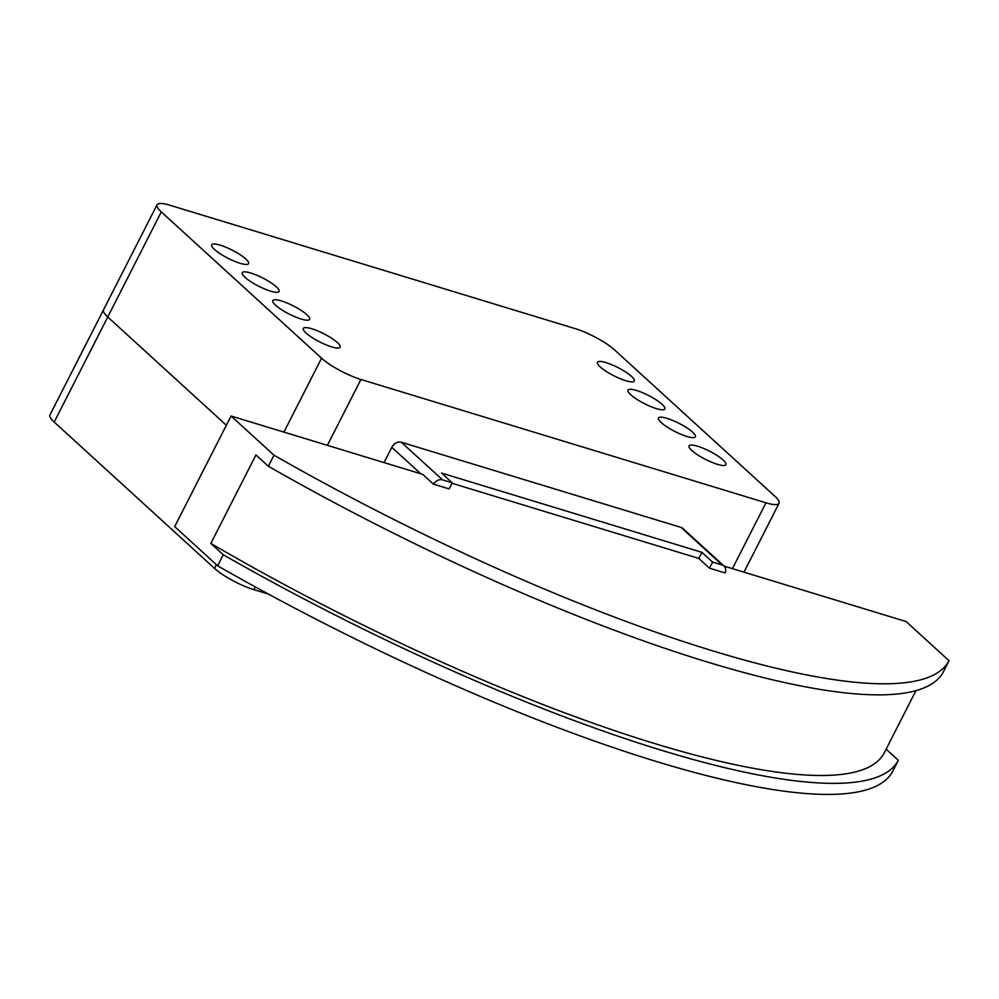 <?xml version="1.0" encoding="UTF-8"?>
<svg xmlns="http://www.w3.org/2000/svg" width="999" height="999" viewBox="0 0 999 999"><rect width="100%" height="100%" fill="white"/><g stroke="black" fill="none" stroke-linecap="round" stroke-linejoin="round"><path stroke-width="1.5" d="M157.043 204.783A31.831 7.03 -153 0 1 170.13 205.307L575.162 328.621A31.831 7.03 -153 0 1 614.535 349.887L774.812 496.203A31.831 7.03 -153 0 1 779.058 503.309A31.831 7.03 -153 0 1 765.971 502.797L360.939 379.483A31.831 7.03 -153 0 1 321.566 358.204L161.289 211.9A31.831 7.03 -153 0 1 157.043 204.783L103.496 309.877A31.831 7.03 27 0 0 107.742 316.983L226.348 425.249L107.742 316.983A31.831 7.03 -153 0 1 103.496 309.877L49.95 414.96A31.831 7.03 27 0 0 54.196 422.065L214.485 568.381A31.831 7.03 27 0 0 253.858 589.647L268.469 594.105M724.163 566.133L906.093 621.528L949.05 660.739A572.839 126.636 -153 0 1 274.001 455.207L231.056 416.009L422.714 474.363L433.404 484.115L449.113 488.898L452.222 482.817L441.533 473.064L701.91 552.335L712.599 562.087L722.24 565.022L681.018 527.397L401.361 442.257A7.955 6.044 132.4 0 0 391.808 447.34L384.041 462.587M722.24 565.022A7.955 6.044 132.4 0 1 724.075 566.058A7.955 6.044 132.4 0 1 725.124 572.927L709.452 568.156L698.763 558.404L451.985 483.266M231.056 416.009L174.688 526.623L217.645 565.834A572.839 126.636 27 0 0 892.681 771.353L898.326 760.289A572.839 126.636 -153 0 1 223.277 554.77L210.851 543.431L255.944 454.932L268.369 466.271A572.839 126.636 27 0 0 943.418 671.803L949.05 660.739M886.138 749.163L898.326 760.289M915.958 690.634L884.327 752.722A556.93 123.114 -153 0 1 210.851 543.431M223.277 554.77L217.645 565.834M274.001 455.207L268.369 466.271M401.361 442.257L442.569 479.882L452.222 482.817M442.569 479.882A7.955 6.044 132.4 0 0 433.491 484.14M709.49 568.169L712.599 562.087M698.801 558.441L701.91 552.335M724.075 566.058L682.866 528.446A7.955 6.044 132.4 0 0 681.018 527.397M214.473 249.45A20.692 4.57 -153 0 1 211.713 244.83A20.692 4.57 -153 0 1 225.986 247.265A20.692 4.57 -153 0 1 245.816 258.991A20.692 4.57 -153 0 1 248.576 263.611A20.692 4.57 -153 0 1 234.303 261.176A20.692 4.57 -153 0 1 214.473 249.45M245.005 277.322A20.692 4.57 -153 0 1 242.245 272.702A20.692 4.57 -153 0 1 256.518 275.125A20.692 4.57 -153 0 1 276.348 286.863A20.692 4.57 -153 0 1 279.108 291.483A20.692 4.57 -153 0 1 264.835 289.048A20.692 4.57 -153 0 1 245.005 277.322M275.537 305.182A20.692 4.57 -153 0 1 272.777 300.562A20.692 4.57 -153 0 1 287.05 302.997A20.692 4.57 -153 0 1 306.88 314.722A20.692 4.57 -153 0 1 309.64 319.343A20.692 4.57 -153 0 1 295.367 316.92A20.692 4.57 -153 0 1 275.537 305.182M306.069 333.054A20.692 4.57 -153 0 1 303.309 328.434A20.692 4.57 -153 0 1 317.582 330.869A20.692 4.57 -153 0 1 337.412 342.595A20.692 4.57 -153 0 1 340.172 347.215A20.692 4.57 -153 0 1 325.899 344.78A20.692 4.57 -153 0 1 306.069 333.054M600.212 366.895A20.692 4.57 -153 0 1 597.452 362.275A20.692 4.57 -153 0 1 611.725 364.697A20.692 4.57 -153 0 1 631.555 376.436A20.692 4.57 -153 0 1 634.315 381.056A20.692 4.57 -153 0 1 620.042 378.621A20.692 4.57 -153 0 1 600.212 366.895M630.744 394.755A20.692 4.57 -153 0 1 627.984 390.134A20.692 4.57 -153 0 1 642.257 392.57A20.692 4.57 -153 0 1 662.087 404.308A20.692 4.57 -153 0 1 664.847 408.928A20.692 4.57 -153 0 1 650.574 406.493A20.692 4.57 -153 0 1 630.744 394.755M661.276 422.627A20.692 4.57 -153 0 1 658.516 418.007A20.692 4.57 -153 0 1 672.789 420.442A20.692 4.57 -153 0 1 692.619 432.167A20.692 4.57 -153 0 1 695.379 436.788A20.692 4.57 -153 0 1 681.106 434.365A20.692 4.57 -153 0 1 661.276 422.627M691.808 450.499A20.692 4.57 -153 0 1 689.048 445.879A20.692 4.57 -153 0 1 703.321 448.301A20.692 4.57 -153 0 1 723.151 460.039A20.692 4.57 -153 0 1 725.911 464.66A20.692 4.57 -153 0 1 711.638 462.225A20.692 4.57 -153 0 1 691.808 450.499M161.289 211.9L54.196 422.065M216.371 564.672L214.485 568.381M255.257 586.9L253.858 589.647M420.766 473.763L391.808 447.34M321.566 358.204L283.916 432.105M360.939 379.483L327.385 445.342M765.971 502.797L732.417 568.643M779.058 503.309L743.98 572.165"/></g></svg>
